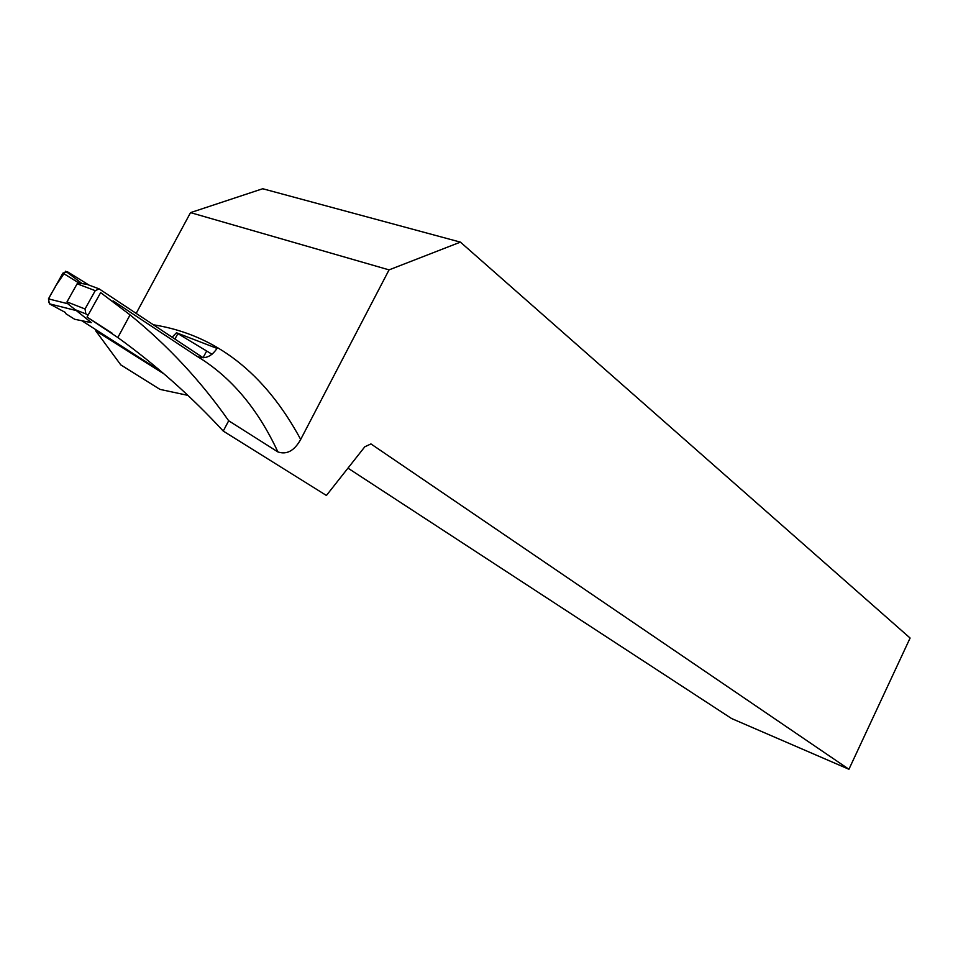 <?xml version="1.0" encoding="UTF-8"?>
<svg xmlns="http://www.w3.org/2000/svg" width="958" height="958" viewBox="0 0 958 958"><rect width="100%" height="100%" fill="white"/><g stroke="black" fill="none" stroke-linecap="round" stroke-linejoin="round"><path stroke-width="1.44" d="M88.028 315.29L85.849 313.901L85.034 308.979L95.249 290.657L99.177 288.897L203.216 357.801M49.445 303.83L48.451 298.884L67.731 303.698L91.357 322.63L74.688 319.289L65.958 313.781L65.407 312.5L49.445 303.83L77.071 310.775M161.423 371.692L81.837 320.726M67.731 303.698L66.988 301.914L77.131 283.796L79.203 283.197L86.867 284.31L99.177 288.897M48.451 298.884L62.917 273.102L67.431 271.749L88.938 285.041M62.917 273.102L79.203 283.197M136.192 313.374L190.534 212.628L389.056 269.881L460.415 242.123L262.708 188.738L190.534 212.628M164.117 374.003L95.728 330.821L120.78 364.878L159.962 389.379L187.924 395.379M87.022 317.086L117.834 337.539L130.06 314.895L100.65 292.621L87.022 317.086L112.098 333.168M389.056 269.881L300.692 439.435C294.357 450.787 286.765 454.942 277.904 451.925L228.687 420.778L223.25 431.076C191.109 396.253 155.962 365.082 117.834 337.539M223.25 431.076L326.415 495.466L364.794 446.799L370.938 443.925L848.932 769.262L731.577 718.524L347.97 468.139M228.687 420.778C200.773 380.913 167.901 345.622 130.06 314.895M113.068 300.836L196.39 355.921C230.399 376.207 257.57 408.216 277.904 451.925M172.141 337.192L176.476 332.773L217.023 348.401C211.299 356.855 204.677 359.513 197.156 356.388M460.415 242.123L910.1 638.04L848.932 769.262M176.476 332.773L212.017 354.256M206.521 351.323L203.036 357.681M177.853 333.695L174.907 339.036M96.063 330.199L95.728 330.821M65.407 312.5L51.912 305.171C43.864 301.686 53.025 292.07 55.827 285.735L65.671 271.21L81.717 283.317M74.377 309.374L85.849 313.901M85.034 308.979L66.988 301.914M95.249 290.657L77.131 283.796M153.388 324.774C215.658 334.713 264.755 372.937 300.692 439.435"/></g></svg>
